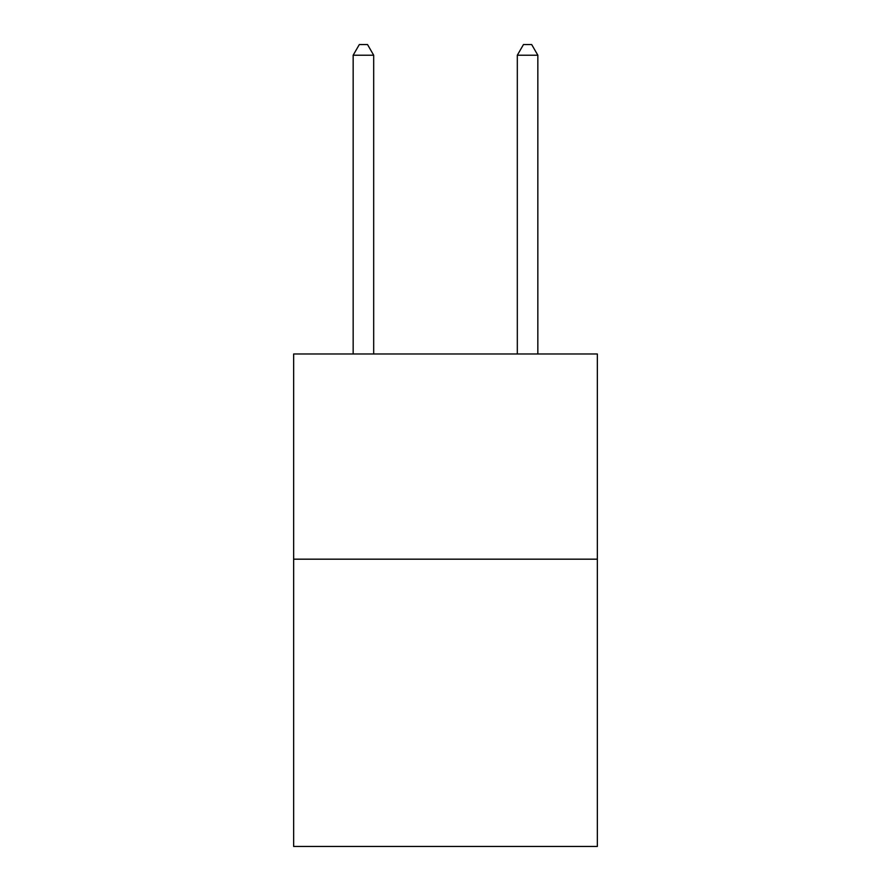 <?xml version="1.0" encoding="UTF-8"?>
<svg xmlns="http://www.w3.org/2000/svg" width="891" height="891" viewBox="0 0 891 891"><rect width="100%" height="100%" fill="white"/><g stroke="black" fill="none" stroke-linecap="round" stroke-linejoin="round"><path stroke-width="1.34" d="M597.349 559.18L597.349 846.45L293.651 846.45L293.651 353.983L597.349 353.983L597.349 559.18L293.651 559.18M373.685 353.983L373.685 55.22L353.159 55.22L353.159 353.983M353.159 55.22L359.318 44.55L367.526 44.55L373.685 55.22M537.841 353.983L537.841 55.22L517.315 55.22L517.315 353.983M517.315 55.22L523.474 44.55L531.682 44.55L537.841 55.22"/></g></svg>
